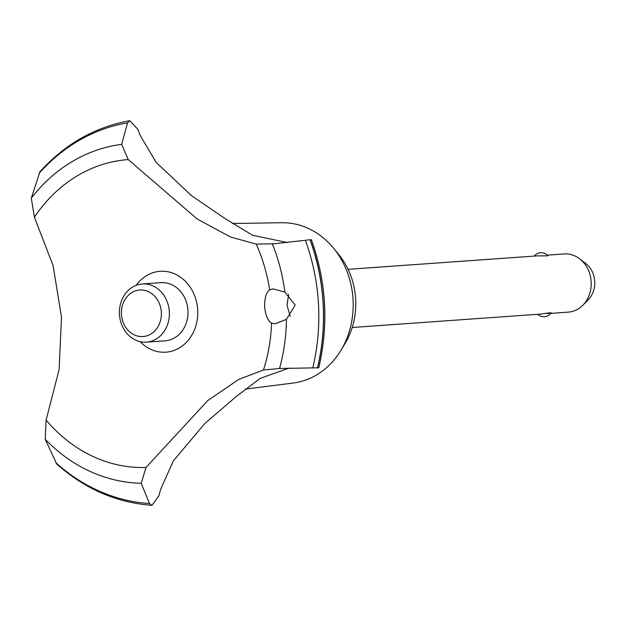 <?xml version="1.0" encoding="UTF-8"?>
<svg xmlns="http://www.w3.org/2000/svg" width="626" height="626" viewBox="0 0 626 626"><rect width="100%" height="100%" fill="white"/><g stroke="black" fill="none" stroke-linecap="round" stroke-linejoin="round"><path stroke-width="0.94" d="M34.407 217.206A154.239 132.07 85.9 0 1 128.22 159.583L121.663 144.363L127.547 122.852L129.652 120.732C94.925 127.023 65.01 144.05 39.907 171.821L31.3 198.168L34.407 217.206L53.116 265.674L61.512 317.272L59.11 369.575L46.097 420.085L45.205 439.295L56.708 463.976C84.831 488.922 116.506 502.694 151.742 505.299L149.489 503.515L141.21 483.272L145.975 467.489L207.621 400.718L238.733 379.403L263.476 370.013L279.548 368.495L318.783 367.783C328.853 324.448 326.396 281.77 311.404 239.766L310.136 239.695A193.598 165.773 85.9 0 1 323.227 303.383A193.598 165.773 85.9 0 1 317.531 368.065M129.832 120.708L137.814 129.3A183.684 157.282 -94.1 0 0 140.208 135.412L156.085 162.314L191.642 195.797L225.149 218.623L252.677 235.306L287.561 242.575M288.985 368.104L260.134 378.409L235.744 396.939L204.733 423.606L173.3 460.924L160.624 489.415A183.684 157.282 -94.1 0 0 158.941 495.745L152.008 505.299M310.136 239.695L310.011 239.703A193.598 165.773 85.9 0 1 323.11 303.391A193.598 165.773 85.9 0 1 317.413 368.072M295.167 305.105L286.418 319.323L275.284 323.783L271.559 323.149C267.889 320.95 265.573 315.481 264.61 306.732C264.563 297.945 266.238 292.319 269.634 289.846L272.834 288.883L284.846 292.037L295.167 305.105M288.68 294.298L286.982 305.136L290.261 316.341M534.283 256.089A8.748 8.748 0 0 1 547.914 255.838L537.116 255.885L348.079 269.337M567.899 312.147A29.156 24.97 -94.1 0 0 568.291 312.124A29.156 24.97 -94.1 0 0 582.9 305.167A29.156 24.97 -94.1 0 0 579.598 258.781A29.156 24.97 -94.1 0 0 564.542 253.937A29.156 24.97 -94.1 0 0 564.151 253.96L547.288 255.158M579.598 258.781L585.693 263.436A22.786 19.516 85.9 0 1 588.268 299.697L582.9 305.167M140.044 289.995A23.326 19.969 -94.1 0 0 121.444 314.33A23.326 19.969 -94.1 0 0 142.736 336.561A23.326 19.969 -94.1 0 0 161.336 312.225A23.326 19.969 -94.1 0 0 140.044 289.995M146.077 342.172A29.156 24.97 85.9 0 1 119.48 314.604A29.156 24.97 85.9 0 1 142.329 283.977A29.156 24.97 85.9 0 1 142.72 283.954A29.156 24.97 85.9 0 1 169.31 311.521A29.156 24.97 85.9 0 1 146.468 342.148A29.156 24.97 85.9 0 1 146.077 342.172M547.578 313.595C553.181 312.374 550.935 312.53 540.864 314.072L352.219 327.5M142.329 283.977L160.952 282.655A29.156 24.97 85.9 0 1 161.344 282.631A29.156 24.97 85.9 0 1 187.941 310.191A29.156 24.97 85.9 0 1 165.092 340.818L146.468 342.148M305.355 240.282L273.75 243.796L256.214 244.117L230.525 237.027L197.143 218.983L128.22 159.583M271.559 323.149A154.239 132.07 85.9 0 1 263.476 370.005M145.975 467.489A154.239 132.07 85.9 0 1 46.105 420.085M256.214 244.117A154.239 132.07 85.9 0 1 269.634 289.846M136.155 285.354A40.549 34.72 85.9 0 1 173.621 273.429A40.549 34.72 85.9 0 1 197.699 309.909A40.549 34.72 85.9 0 1 178.449 348.432A40.549 34.72 85.9 0 1 140.161 341.663M310.011 239.703L305.355 240.29A191.579 164.043 85.9 0 1 318.454 303.696A191.579 164.043 85.9 0 1 312.726 368.088M232.536 223.49L281.841 222.739A80.433 68.876 85.9 0 1 333.744 248.436A80.433 68.876 85.9 0 1 340.99 350.231A80.433 68.876 85.9 0 1 293.25 383.018L245.267 389.129M333.744 248.436L338.869 254.719A69.979 59.916 85.9 0 1 345.169 343.283L340.99 350.231M286.418 319.323A170.084 145.639 85.9 0 1 279.548 368.495M272.365 243.89A170.084 145.639 85.9 0 1 284.846 292.037M149.489 503.515A191.579 164.043 85.9 0 1 55.745 462.591M141.202 483.272A170.084 145.639 85.9 0 1 45.205 439.295M31.3 198.168A170.084 145.639 85.9 0 1 121.663 144.363M39.07 173.394A191.579 164.043 85.9 0 1 127.54 122.852M537.797 314.299A8.748 8.748 0 0 0 551.209 312.797M550.802 313.368L568.291 312.124"/></g></svg>
